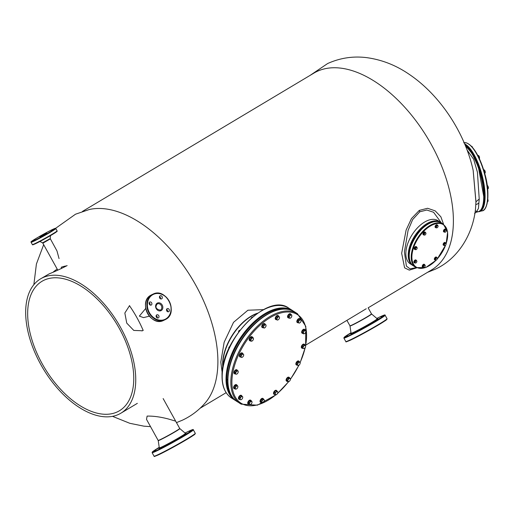 <?xml version="1.0" encoding="UTF-8"?>
<svg xmlns="http://www.w3.org/2000/svg" width="514" height="514" viewBox="0 0 514 514"><rect width="100%" height="100%" fill="white"/><g stroke="black" fill="none" stroke-linecap="round" stroke-linejoin="round"><path stroke-width="0.77" d="M118.605 414.4A78.256 43.825 59.1 0 1 41.942 366.559A78.256 43.825 59.1 0 1 40.561 278.858A78.256 43.825 59.1 0 1 42.81 277.663A78.256 43.825 -120.9 0 1 119.479 325.51A78.256 43.825 -120.9 0 1 120.854 413.211A78.256 43.825 -120.9 0 1 118.605 414.4M117.237 411.926A75.43 42.244 -120.9 0 0 119.402 410.782A75.43 42.244 -120.9 0 0 118.079 326.249A75.43 42.244 -120.9 0 0 44.185 280.136A75.43 42.244 59.1 0 0 42.013 281.286A75.43 42.244 59.1 0 0 43.343 365.814A75.43 42.244 59.1 0 0 117.237 411.926M67.141 265.584C60.395 269.053 54.433 271.797 49.248 273.821L40.561 278.858M141.935 330.952L143.278 330.284L142.397 330.753L133.781 330.431L126.746 323.107L124.844 313.02L129.579 305.573M305.849 345.055L366.231 308.747M82.446 211.434L313.951 73.084A114.654 64.211 59.1 0 1 317.241 71.343A114.654 64.211 -120.9 0 1 429.563 141.434A114.654 64.211 -120.9 0 1 431.574 269.921L368.14 307.828L371.481 313.855A12.317 0.591 -29 0 1 364.143 318.564A12.317 0.591 -29 0 1 351.955 325.054A12.317 0.591 -29 0 1 349.938 325.792L346.989 320.473M309.961 75.474L327.643 63.537C340.082 57.941 353.028 55.968 366.476 57.613C381.851 59.675 396.204 65.323 409.536 74.556C440.312 95.398 464.99 133.062 473.176 170.41L475.964 201.803L475.476 209.288M467.091 150.004L473.67 159.301L477.422 172.203L479.228 199.008L478.45 208.395L476.195 212.276L474.583 213.336M443.582 224.271L440.864 216.799L435.165 210.856L427.577 208.286L419.302 210.38L411.412 218.63L406.105 230.105L401.659 253.273L404.608 267.845L409.298 270.12L416.719 267.858M176.475 422.624L182.386 420.201C191.163 416.083 198.725 410.378 205.067 403.079A114.654 64.211 -120.9 0 0 192.384 279.295A114.654 64.211 -120.9 0 0 89.378 209.487L75.519 214.203L55.57 228.357M263.47 309.634L247.902 310.225L233.523 322.349L224.149 342.247L220.795 362.074L222.177 372.682M441.577 223.179L433.578 212.269L426.826 210.02L419.797 211.8L412.652 219.581L408.077 230.426L404.409 251.899L406.401 266.085L410.024 268.861L416.224 267.621M149.336 316.187L143.496 317.613L139.358 316.104L145.719 308.432M143.136 330.354A78.044 43.709 -120.9 0 0 129.444 305.657M66.659 265.866A78.044 43.709 -120.9 0 0 61.282 267.222L61.391 268.565M158.164 440.389A12.317 0.591 -29 0 0 160.182 439.65A12.317 0.591 -29 0 0 172.37 433.161A12.317 0.591 -29 0 0 179.707 428.451L179.829 428.599A12.349 0.591 -29 0 1 172.569 433.283A12.349 0.591 -29 0 1 160.252 439.843A12.349 0.591 -29 0 1 158.228 440.569L146.509 419.366L147.12 416.096C153.352 415.961 160.4 416.918 168.264 418.961L175.659 421.146M50.301 238.907L43.484 242.82L42.553 242.859L50.237 238.599L56.983 250.954L59.052 258.581M53.231 272.086A78.044 43.709 59.1 0 1 57.227 269.143M437.915 220.634A25.649 14.129 122.6 0 0 424.545 222.093A25.649 14.129 -57.4 0 0 407.602 244.028A25.649 14.129 -57.4 0 0 410.256 263.83L412.639 265.359A25.649 14.129 -57.4 0 1 409.986 245.557A25.649 14.129 -57.4 0 1 426.928 223.622A25.649 14.129 -57.4 0 1 440.305 222.164L437.915 220.634M155.915 450.277L154.194 451.331L155.915 450.277M162.533 447.315L164.885 446.088L162.533 447.315M175.017 440.614L177.966 438.995L175.017 440.614M186.055 434.099L188.741 432.557L186.055 434.099M189.178 431.593L190.9 430.539L189.178 431.593M159.269 447.675L156.352 449.313L159.276 447.72M35.177 239.53L32.825 240.758L35.177 239.53M43.536 234.423L46.228 232.881L43.536 234.423M51.355 230.625L53.7 229.398L51.355 230.625M42.996 235.733L40.304 237.282L42.996 235.733M158.768 315.654A1.696 1.401 -114.9 0 1 156.352 317.099A1.696 1.401 -114.9 0 1 158.768 315.654M151.277 305.046A1.696 1.401 -114.9 0 1 149.741 302.026A1.696 1.401 -114.9 0 1 151.277 305.046M159.681 298.049A1.696 1.401 -114.9 0 1 162.096 296.61A1.696 1.401 -114.9 0 1 159.681 298.049M167.166 308.657A1.696 1.401 -114.9 0 1 168.708 311.683A1.696 1.401 -114.9 0 1 167.166 308.657M156.166 315.647A1.696 1.401 -114.9 0 1 157.22 317.909M149.066 302.836A1.696 1.401 -114.9 0 1 150.114 305.091M159.501 296.604A1.696 1.401 -114.9 0 1 160.548 298.859M166.6 309.415A1.696 1.401 -114.9 0 1 167.648 311.677M227.214 379.897A2.262 1.246 122.6 0 0 227.259 379.499M252.618 316.984L251.776 317.652A1.805 0.996 122.6 0 0 251.699 317.748L251.776 317.652A1.805 0.996 122.6 0 1 252.567 317.003L252.592 316.99A1.805 0.996 122.6 0 0 252.567 317.003M228.807 348.222L228.794 349.25L228.807 348.222L229.777 346.642A1.805 0.996 122.6 0 0 229.739 346.674A1.805 0.996 122.6 0 0 228.807 348.222A1.805 0.996 122.6 0 0 228.756 348.633A1.805 0.996 122.6 0 0 228.756 348.659M240.077 330.097L240.006 330.123A1.805 0.996 122.6 0 0 239.987 330.136A1.805 0.996 122.6 0 0 238.811 331.376A1.805 0.996 122.6 0 0 238.554 332.115M239.987 330.136L238.811 331.376L238.541 332.423M302.618 348.312A2.262 1.246 -57.4 0 1 302.091 348.241A2.262 1.246 -57.4 0 1 302.039 348.209A2.262 1.246 -57.4 0 1 302.181 345.684A2.262 1.246 -57.4 0 1 304.429 344.367A2.262 1.246 -57.4 0 1 304.481 344.399A2.262 1.246 -57.4 0 1 304.815 344.881M301.763 348.029A2.262 1.246 -57.4 0 1 301.705 347.997A2.262 1.246 -57.4 0 1 301.846 345.472A2.262 1.246 -57.4 0 1 304.095 344.155A2.262 1.246 -57.4 0 1 304.147 344.187A2.262 1.246 -57.4 0 1 304.198 344.226M302.939 333.438A2.262 1.246 -57.4 0 1 302.38 333.329A2.262 1.246 -57.4 0 1 302.309 331.189A2.262 1.246 -57.4 0 1 304.256 329.416A2.262 1.246 -57.4 0 1 304.821 329.519A2.262 1.246 -57.4 0 1 305.149 329.988M302.232 333.2A2.262 1.246 -57.4 0 1 302.046 333.117A2.262 1.246 -57.4 0 1 301.975 330.977A2.262 1.246 -57.4 0 1 303.922 329.204A2.262 1.246 -57.4 0 1 304.487 329.307A2.262 1.246 -57.4 0 1 304.641 329.442M298.371 322.702A2.262 1.246 -57.4 0 1 297.535 322.663A2.262 1.246 -57.4 0 1 297.304 320.922A2.262 1.246 -57.4 0 1 298.801 318.982A2.262 1.246 -57.4 0 1 299.977 318.853A2.262 1.246 -57.4 0 1 300.362 319.586M297.388 322.535A2.262 1.246 -57.4 0 1 297.208 322.451A2.262 1.246 -57.4 0 1 296.97 320.71A2.262 1.246 -57.4 0 1 298.467 318.77A2.262 1.246 -57.4 0 1 299.649 318.641A2.262 1.246 -57.4 0 1 299.797 318.776M288.765 317.948A2.262 1.246 -57.4 0 1 288.251 317.838A2.262 1.246 -57.4 0 1 288.894 314.658A2.262 1.246 -57.4 0 1 290.693 314.028A2.262 1.246 -57.4 0 1 291.008 314.452M288.103 317.71A2.262 1.246 -57.4 0 1 287.917 317.626A2.262 1.246 -57.4 0 1 288.56 314.446A2.262 1.246 -57.4 0 1 290.359 313.816A2.262 1.246 -57.4 0 1 290.513 313.945M276.59 319.669A2.262 1.246 -57.4 0 1 275.934 319.586A2.262 1.246 -57.4 0 1 276.044 317.099A2.262 1.246 -57.4 0 1 278.376 315.769A2.262 1.246 -57.4 0 1 278.729 316.328M275.78 319.451A2.262 1.246 -57.4 0 1 275.6 319.374A2.262 1.246 -57.4 0 1 275.716 316.887A2.262 1.246 -57.4 0 1 278.042 315.557A2.262 1.246 -57.4 0 1 278.196 315.692M263.142 327.72A2.262 1.246 -57.4 0 1 262.461 327.636A2.262 1.246 -57.4 0 1 262.211 325.94A2.262 1.246 -57.4 0 1 264.903 323.826A2.262 1.246 -57.4 0 1 265.263 324.411M262.307 327.508A2.262 1.246 -57.4 0 1 262.127 327.424A2.262 1.246 -57.4 0 1 261.877 325.728A2.262 1.246 -57.4 0 1 264.569 323.614A2.262 1.246 -57.4 0 1 264.716 323.743M250.389 340.878A2.262 1.246 -57.4 0 1 249.881 340.769A2.262 1.246 -57.4 0 1 249.489 339.825A2.262 1.246 -57.4 0 1 250.562 337.55A2.262 1.246 -57.4 0 1 252.323 336.959A2.262 1.246 -57.4 0 1 252.637 337.377M249.733 340.641A2.262 1.246 -57.4 0 1 249.547 340.557A2.262 1.246 -57.4 0 1 249.161 339.613A2.262 1.246 -57.4 0 1 250.228 337.338A2.262 1.246 -57.4 0 1 251.988 336.747A2.262 1.246 -57.4 0 1 252.143 336.876M240.899 357.037A2.262 1.246 -57.4 0 1 240.115 356.986A2.262 1.246 -57.4 0 1 239.832 356.645A2.262 1.246 -57.4 0 1 240.507 354.088A2.262 1.246 -57.4 0 1 242.557 353.169A2.262 1.246 -57.4 0 1 242.833 353.51A2.262 1.246 -57.4 0 1 242.936 353.883M239.961 356.851A2.262 1.246 -57.4 0 1 239.781 356.774A2.262 1.246 -57.4 0 1 239.498 356.433A2.262 1.246 -57.4 0 1 240.173 353.876A2.262 1.246 -57.4 0 1 242.222 352.957A2.262 1.246 -57.4 0 1 242.37 353.092M235.219 373.916A2.262 1.246 -57.4 0 1 234.699 373.845A2.262 1.246 -57.4 0 1 234.641 373.813A2.262 1.246 -57.4 0 1 234.782 371.281A2.262 1.246 -57.4 0 1 237.031 369.971A2.262 1.246 -57.4 0 1 237.082 370.003A2.262 1.246 -57.4 0 1 237.417 370.485M234.365 373.633A2.262 1.246 -57.4 0 1 234.313 373.601A2.262 1.246 -57.4 0 1 234.455 371.069A2.262 1.246 -57.4 0 1 236.697 369.759A2.262 1.246 -57.4 0 1 236.755 369.791A2.262 1.246 -57.4 0 1 236.8 369.823M234.859 388.796A2.262 1.246 -57.4 0 1 234.3 388.693A2.262 1.246 -57.4 0 1 234.23 386.547A2.262 1.246 -57.4 0 1 236.177 384.774A2.262 1.246 -57.4 0 1 236.742 384.877A2.262 1.246 -57.4 0 1 237.07 385.346M234.153 388.558A2.262 1.246 -57.4 0 1 233.973 388.481A2.262 1.246 -57.4 0 1 233.902 386.335A2.262 1.246 -57.4 0 1 235.842 384.562A2.262 1.246 -57.4 0 1 236.414 384.665A2.262 1.246 -57.4 0 1 236.562 384.8M239.98 399.391A2.262 1.246 -57.4 0 1 239.145 399.359A2.262 1.246 -57.4 0 1 238.907 397.611A2.262 1.246 -57.4 0 1 240.404 395.671A2.262 1.246 -57.4 0 1 241.586 395.542A2.262 1.246 -57.4 0 1 241.965 396.275M238.991 399.224A2.262 1.246 -57.4 0 1 238.811 399.147A2.262 1.246 -57.4 0 1 238.58 397.399A2.262 1.246 -57.4 0 1 240.077 395.459A2.262 1.246 -57.4 0 1 241.252 395.33A2.262 1.246 -57.4 0 1 241.407 395.465M248.949 404.293A2.262 1.246 -57.4 0 1 248.429 404.184A2.262 1.246 -57.4 0 1 249.072 401.004A2.262 1.246 -57.4 0 1 250.871 400.374A2.262 1.246 -57.4 0 1 251.185 400.798M248.281 404.055A2.262 1.246 -57.4 0 1 248.101 403.972A2.262 1.246 -57.4 0 1 248.744 400.791A2.262 1.246 -57.4 0 1 250.543 400.162A2.262 1.246 -57.4 0 1 250.691 400.29M261.408 402.526A2.262 1.246 -57.4 0 1 260.746 402.436A2.262 1.246 -57.4 0 1 260.861 399.956A2.262 1.246 -57.4 0 1 263.187 398.626A2.262 1.246 -57.4 0 1 263.547 399.185M260.598 402.308A2.262 1.246 -57.4 0 1 260.418 402.224A2.262 1.246 -57.4 0 1 260.527 399.744A2.262 1.246 -57.4 0 1 262.86 398.414A2.262 1.246 -57.4 0 1 263.007 398.549M274.906 394.469A2.262 1.246 -57.4 0 1 274.225 394.386A2.262 1.246 -57.4 0 1 273.968 392.69A2.262 1.246 -57.4 0 1 276.661 390.576A2.262 1.246 -57.4 0 1 277.027 391.167M274.071 394.257A2.262 1.246 -57.4 0 1 273.891 394.174A2.262 1.246 -57.4 0 1 273.641 392.478A2.262 1.246 -57.4 0 1 276.333 390.364A2.262 1.246 -57.4 0 1 276.481 390.492M287.313 381.362A2.262 1.246 -57.4 0 1 286.799 381.253A2.262 1.246 -57.4 0 1 286.414 380.309A2.262 1.246 -57.4 0 1 287.48 378.034A2.262 1.246 -57.4 0 1 289.241 377.443A2.262 1.246 -57.4 0 1 289.555 377.861M286.651 381.125A2.262 1.246 -57.4 0 1 286.471 381.041A2.262 1.246 -57.4 0 1 286.08 380.097A2.262 1.246 -57.4 0 1 287.146 377.822A2.262 1.246 -57.4 0 1 288.913 377.231A2.262 1.246 -57.4 0 1 289.061 377.36M297.355 365.094A2.262 1.246 -57.4 0 1 296.572 365.043A2.262 1.246 -57.4 0 1 296.289 364.702A2.262 1.246 -57.4 0 1 296.963 362.145A2.262 1.246 -57.4 0 1 299.007 361.226A2.262 1.246 -57.4 0 1 299.289 361.567A2.262 1.246 -57.4 0 1 299.386 361.94M296.417 364.908A2.262 1.246 -57.4 0 1 296.237 364.824A2.262 1.246 -57.4 0 1 295.955 364.49A2.262 1.246 -57.4 0 1 296.629 361.933A2.262 1.246 -57.4 0 1 298.679 361.014A2.262 1.246 -57.4 0 1 298.827 361.149M289.986 378.137L289.093 377.565L287.673 377.996L286.6 379.782L286.947 381.131L287.84 381.703L289.26 381.272L288.746 381.613A1.805 0.996 122.6 0 0 288.932 381.542A1.805 0.996 122.6 0 0 289.992 380.508A1.805 0.996 122.6 0 0 290.391 379.255A1.805 0.996 122.6 0 0 290.359 378.94L289.986 378.137L288.566 378.567L287.493 380.354L287.84 381.703M286.6 379.782L287.493 380.354M287.673 377.996L288.566 378.567M290.359 378.94L290.333 379.486L290.359 378.94A1.805 0.996 122.6 0 0 289.472 378.477A1.805 0.996 122.6 0 0 288.226 379.583A1.805 0.996 122.6 0 0 287.859 381.15A1.805 0.996 122.6 0 0 288.746 381.613M299.283 361.856L298.39 361.284L296.919 362.376L296.315 364.227L298.075 365.557L299.013 365.133A1.805 0.996 122.6 0 0 300.047 363.661A1.805 0.996 122.6 0 0 300.157 363.045A1.805 0.996 122.6 0 0 299.913 362.357L299.283 361.856L297.805 362.948L297.208 364.799L298.075 365.557L299.013 365.133A1.805 0.996 122.6 0 1 298.698 365.325L298.653 365.345M296.315 364.227L297.208 364.799M296.919 362.376L297.805 362.948M300.157 362.987L299.913 362.357A1.805 0.996 122.6 0 0 298.743 362.524A1.805 0.996 122.6 0 0 297.702 363.996A1.805 0.996 122.6 0 0 297.837 365.3A1.805 0.996 122.6 0 0 298.698 365.325M305.631 346.218L305.631 346.211A1.805 0.996 122.6 0 1 305.631 346.237L305.451 345.292L303.299 344.669L301.994 346.256L301.956 347.888L303.678 348.614A1.805 0.996 122.6 0 0 304.166 348.498A1.805 0.996 122.6 0 0 304.963 347.843A1.805 0.996 122.6 0 0 305.631 346.237L305.631 346.211A1.805 0.996 122.6 0 0 305.014 345.389L304.185 345.241L302.887 346.828L302.849 348.46M301.994 346.256L302.887 346.828M303.299 344.669L304.185 345.241M305.451 345.292L305.014 345.389A1.805 0.996 122.6 0 0 303.735 346.16A1.805 0.996 122.6 0 0 303.061 347.766A1.805 0.996 122.6 0 0 303.678 348.614M305.425 330.161L304.532 329.59L303.067 330.251L302.136 332.089L302.669 333.265L303.562 333.837L304.513 333.612A1.805 0.996 122.6 0 0 305.682 332.378A1.805 0.996 122.6 0 0 305.971 331.337L305.425 330.161L303.96 330.823L303.029 332.661L303.562 333.837M302.136 332.089L303.029 332.661M303.067 330.251L303.96 330.823M305.888 330.875A1.805 0.996 122.6 0 1 305.971 331.337L305.888 330.875A1.805 0.996 122.6 0 0 304.886 330.618A1.805 0.996 122.6 0 0 303.69 331.871A1.805 0.996 122.6 0 0 303.491 333.374A1.805 0.996 122.6 0 0 304.487 333.625A1.805 0.996 122.6 0 0 304.506 333.618L304.506 333.618M299.668 322.953A1.805 0.996 122.6 0 1 298.917 323.004A1.805 0.996 122.6 0 1 298.615 321.828A1.805 0.996 122.6 0 1 299.546 320.286A1.805 0.996 122.6 0 1 300.774 319.914A1.805 0.996 122.6 0 1 301.127 320.672A1.805 0.996 122.6 0 1 301.075 321.083L301.088 320.055L299.18 318.95L297.734 320.228L297.317 322.04L299.232 323.139L299.668 322.953A1.805 0.996 122.6 0 0 300.144 322.625A1.805 0.996 122.6 0 0 301.075 321.083L301.088 320.055L300.067 319.522L298.628 320.8L298.21 322.612M299.232 323.139L300.144 322.625M297.734 320.228L298.628 320.8M299.18 318.95L300.067 319.522M291.56 314.806L290.667 314.234L289.318 314.427L288.116 316.123L288.27 317.633L289.164 318.205L290.519 318.012L290.037 318.23A1.805 0.996 122.6 0 0 290.378 318.127A1.805 0.996 122.6 0 0 291.316 317.286A1.805 0.996 122.6 0 0 291.843 315.84A1.805 0.996 122.6 0 0 291.836 315.686L291.56 314.806L290.204 314.998L289.009 316.695L289.164 318.205M288.116 316.123L289.009 316.695M289.318 314.427L290.204 314.998M291.836 315.686L291.714 316.309L291.836 315.686A1.805 0.996 122.6 0 0 291.078 315.024A1.805 0.996 122.6 0 0 289.8 315.969A1.805 0.996 122.6 0 0 289.279 317.575A1.805 0.996 122.6 0 0 290.037 318.23M278.819 316.386L277.926 315.821L276.442 316.701L275.671 318.564L277.271 320.106L278.209 319.792A1.805 0.996 122.6 0 0 279.333 318.417A1.805 0.996 122.6 0 0 279.526 317.588A1.805 0.996 122.6 0 0 279.365 317.003L278.819 316.386L277.335 317.273L276.564 319.136L277.271 320.106M279.52 317.491L279.365 317.003A1.805 0.996 122.6 0 0 278.273 316.958A1.805 0.996 122.6 0 0 277.142 318.327A1.805 0.996 122.6 0 0 277.11 319.747A1.805 0.996 122.6 0 0 278.061 319.869A1.805 0.996 122.6 0 0 278.209 319.792M275.671 318.564L276.564 319.136M276.442 316.701L277.335 317.273M279.526 317.588L279.365 317.003M262.526 325.439L263.419 326.004L263.496 327A1.805 0.996 122.6 0 0 263.958 328.016A1.805 0.996 122.6 0 0 264.588 327.919A1.805 0.996 122.6 0 0 265.23 327.444A1.805 0.996 122.6 0 0 266.034 325.85L265.956 324.854L263.913 323.993L262.526 325.439L262.294 327.174L264.511 327.958M251.269 318.127A1.034 0.572 -57.4 0 1 251.622 317.594A1.034 0.572 -57.4 0 1 251.988 317.318A1.034 0.572 -57.4 0 1 252.168 317.254M266.053 325.632L266.053 325.638A1.805 0.996 122.6 0 0 265.571 324.835L264.8 324.559L263.419 326.004M265.956 324.854L265.571 324.835A1.805 0.996 122.6 0 0 264.305 325.407A1.805 0.996 122.6 0 0 263.496 327L263.187 327.746M263.913 323.993L264.8 324.559M251.192 318.185A0.848 0.469 -57.4 0 1 251.532 317.613A0.848 0.469 -57.4 0 1 251.834 317.389A0.848 0.469 -57.4 0 1 251.905 317.356M253.068 337.647L252.175 337.081L250.755 337.512L249.682 339.291L250.029 340.647L250.916 341.219L252.342 340.782L251.821 341.129A1.805 0.996 122.6 0 0 252.008 341.052A1.805 0.996 122.6 0 0 253.074 340.017A1.805 0.996 122.6 0 0 253.473 338.771A1.805 0.996 122.6 0 0 253.434 338.45L253.068 337.647L251.642 338.084L250.569 339.863L250.916 341.219M238.592 331.954A1.034 0.572 -57.4 0 1 238.567 331.761A1.034 0.572 -57.4 0 1 238.798 331.042A1.034 0.572 -57.4 0 1 239.408 330.451A1.034 0.572 -57.4 0 1 239.588 330.393M253.434 338.45L253.415 339.002L253.434 338.45A1.805 0.996 122.6 0 0 252.554 337.994A1.805 0.996 122.6 0 0 251.301 339.099A1.805 0.996 122.6 0 0 250.941 340.666A1.805 0.996 122.6 0 0 251.821 341.129M249.682 339.291L250.569 339.863M250.755 337.512L251.642 338.084M238.573 331.671A0.848 0.469 -57.4 0 1 238.573 331.594A0.848 0.469 -57.4 0 1 238.759 331.01A0.848 0.469 -57.4 0 1 239.261 330.521A0.848 0.469 -57.4 0 1 239.331 330.489M242.826 353.799L241.933 353.227L240.462 354.319L239.858 356.17L241.625 357.5L242.557 357.076A1.805 0.996 122.6 0 0 243.591 355.604A1.805 0.996 122.6 0 0 243.707 354.988A1.805 0.996 122.6 0 0 243.456 354.3L242.826 353.799L241.349 354.891L240.751 356.742L241.625 357.5L242.557 357.076A1.805 0.996 122.6 0 1 242.242 357.269L242.197 357.288M228.82 348.164A1.034 0.572 -57.4 0 1 228.801 347.978A1.034 0.572 -57.4 0 1 228.865 347.618A1.034 0.572 -57.4 0 1 229.642 346.661A1.034 0.572 -57.4 0 1 229.79 346.609M243.7 354.93L243.456 354.3A1.805 0.996 122.6 0 0 242.287 354.467A1.805 0.996 122.6 0 0 241.246 355.939A1.805 0.996 122.6 0 0 241.381 357.243A1.805 0.996 122.6 0 0 242.242 357.269M239.858 356.17L240.751 356.742M240.462 354.319L241.349 354.891M228.807 347.888A0.848 0.469 -57.4 0 1 228.801 347.811A0.848 0.469 -57.4 0 1 228.852 347.515A0.848 0.469 -57.4 0 1 229.488 346.738A0.848 0.469 -57.4 0 1 229.559 346.706M238.233 371.815L238.233 371.815A1.805 0.996 122.6 0 1 238.233 371.834L238.053 370.89L235.9 370.266L234.596 371.853L234.557 373.492L236.279 374.211A1.805 0.996 122.6 0 0 236.768 374.096A1.805 0.996 122.6 0 0 237.564 373.447A1.805 0.996 122.6 0 0 238.233 371.834L238.233 371.815A1.805 0.996 122.6 0 0 237.622 370.992L236.793 370.838L235.489 372.425L235.451 374.064M223.333 364.901A1.034 0.572 -57.4 0 1 223.333 364.805A1.034 0.572 -57.4 0 1 223.333 364.792A1.034 0.572 -57.4 0 1 223.481 364.227M235.9 370.266L236.793 370.838M238.053 370.89L237.622 370.992A1.805 0.996 122.6 0 0 236.337 371.757A1.805 0.996 122.6 0 0 235.669 373.37A1.805 0.996 122.6 0 0 236.279 374.211M234.596 371.853L235.489 372.425M223.333 364.805L223.333 364.638A0.848 0.469 -57.4 0 1 223.333 364.638A0.848 0.469 -57.4 0 1 223.333 364.625A0.848 0.469 -57.4 0 1 223.526 364.041M237.346 385.519L236.453 384.947L234.988 385.609L234.056 387.447L234.59 388.623L235.483 389.194L236.44 388.976A1.805 0.996 122.6 0 0 237.609 387.736A1.805 0.996 122.6 0 0 237.892 386.695L237.346 385.519L235.881 386.181L234.949 388.019L235.483 389.194M234.988 385.609L235.881 386.181M237.809 386.232A1.805 0.996 122.6 0 1 237.892 386.695L237.809 386.232A1.805 0.996 122.6 0 0 236.806 385.975A1.805 0.996 122.6 0 0 235.611 387.228A1.805 0.996 122.6 0 0 235.412 388.732A1.805 0.996 122.6 0 0 236.408 388.989A1.805 0.996 122.6 0 0 236.434 388.976L236.427 388.976M234.056 387.447L234.949 388.019M241.272 399.641A1.805 0.996 122.6 0 1 240.52 399.693A1.805 0.996 122.6 0 1 240.218 398.523A1.805 0.996 122.6 0 1 241.15 396.975A1.805 0.996 122.6 0 1 242.383 396.602A1.805 0.996 122.6 0 1 242.736 397.361A1.805 0.996 122.6 0 1 242.685 397.772L242.698 396.744L240.783 395.639L239.344 396.917L238.92 398.729L240.835 399.828L241.272 399.641A1.805 0.996 122.6 0 0 241.753 399.32A1.805 0.996 122.6 0 0 242.685 397.772L242.698 396.744L241.676 396.21L240.231 397.489L239.813 399.301M240.783 395.639L241.676 396.21M239.344 396.917L240.231 397.489M240.835 399.828L241.753 399.32M251.738 401.151L250.851 400.579L249.496 400.772L248.294 402.468L248.455 403.978L249.341 404.55L250.697 404.357L250.215 404.576A1.805 0.996 122.6 0 0 250.562 404.473A1.805 0.996 122.6 0 0 251.494 403.631A1.805 0.996 122.6 0 0 252.021 402.186A1.805 0.996 122.6 0 0 252.014 402.032L251.738 401.151L250.382 401.344L249.187 403.04L249.341 404.55M249.496 400.772L250.382 401.344M248.294 402.468L249.187 403.04M252.014 402.032L251.899 402.655L252.014 402.032A1.805 0.996 122.6 0 0 251.256 401.37A1.805 0.996 122.6 0 0 249.984 402.314A1.805 0.996 122.6 0 0 249.463 403.92A1.805 0.996 122.6 0 0 250.215 404.576M263.631 399.243L262.744 398.671L261.26 399.558L260.489 401.421L262.089 402.963L263.02 402.648A1.805 0.996 122.6 0 0 264.151 401.273A1.805 0.996 122.6 0 0 264.337 400.445A1.805 0.996 122.6 0 0 264.183 399.86L263.631 399.243L262.153 400.13L261.375 401.987L262.089 402.963M261.26 399.558L262.153 400.13M260.489 401.421L261.375 401.987M264.337 400.348L264.183 399.86A1.805 0.996 122.6 0 0 263.091 399.815A1.805 0.996 122.6 0 0 261.96 401.183A1.805 0.996 122.6 0 0 261.928 402.603A1.805 0.996 122.6 0 0 262.879 402.725L262.892 402.719A1.805 0.996 122.6 0 0 263.02 402.648M264.337 400.445L264.183 399.86M274.29 392.188L275.183 392.76L275.26 393.756A1.805 0.996 122.6 0 0 275.722 394.771A1.805 0.996 122.6 0 0 276.352 394.675A1.805 0.996 122.6 0 0 276.988 394.193A1.805 0.996 122.6 0 0 277.798 392.6L277.714 391.61L275.671 390.743L274.29 392.188L274.058 393.923L276.275 394.707M275.671 390.743L276.564 391.315L276.069 392.163A1.805 0.996 122.6 0 0 275.26 393.756L274.951 394.495M277.714 391.61L277.335 391.584A1.805 0.996 122.6 0 0 276.069 392.163L275.183 392.76M277.798 392.6A1.805 0.996 122.6 0 0 277.811 392.388L277.811 392.375A1.805 0.996 122.6 0 0 277.335 391.584L276.564 391.315M423.928 234.924A1.6 0.88 -57.4 0 1 423.51 234.885A1.6 0.88 -57.4 0 1 423.472 234.859A1.6 0.88 -57.4 0 1 423.575 233.067A1.6 0.88 -57.4 0 1 425.162 232.135A1.6 0.88 -57.4 0 1 425.2 232.161A1.6 0.88 -57.4 0 1 425.451 232.546M423.273 234.731A1.6 0.88 -57.4 0 1 423.234 234.705A1.6 0.88 -57.4 0 1 423.33 232.913A1.6 0.88 -57.4 0 1 424.924 231.987A1.6 0.88 -57.4 0 1 424.962 232.007A1.6 0.88 -57.4 0 1 425.001 232.032M415.145 249.502A1.6 0.88 -57.4 0 1 414.689 249.438A1.6 0.88 -57.4 0 1 414.528 248.198A1.6 0.88 -57.4 0 1 415.582 246.829A1.6 0.88 -57.4 0 1 416.417 246.733A1.6 0.88 -57.4 0 1 416.668 247.118M414.586 249.341A1.6 0.88 -57.4 0 1 414.451 249.284A1.6 0.88 -57.4 0 1 414.284 248.044A1.6 0.88 -57.4 0 1 415.344 246.675A1.6 0.88 -57.4 0 1 416.179 246.585A1.6 0.88 -57.4 0 1 416.289 246.675M414.837 262.872A1.6 0.88 -57.4 0 1 414.387 262.808A1.6 0.88 -57.4 0 1 414.464 261.054A1.6 0.88 -57.4 0 1 416.115 260.11A1.6 0.88 -57.4 0 1 416.366 260.495M414.278 262.718A1.6 0.88 -57.4 0 1 414.149 262.66A1.6 0.88 -57.4 0 1 414.226 260.9A1.6 0.88 -57.4 0 1 415.877 259.955A1.6 0.88 -57.4 0 1 415.987 260.052M423.189 267.216A1.6 0.88 -57.4 0 1 422.733 267.151A1.6 0.88 -57.4 0 1 422.457 266.483A1.6 0.88 -57.4 0 1 423.215 264.871A1.6 0.88 -57.4 0 1 424.461 264.453A1.6 0.88 -57.4 0 1 424.712 264.838M422.624 267.055A1.6 0.88 -57.4 0 1 422.495 266.997A1.6 0.88 -57.4 0 1 422.219 266.329A1.6 0.88 -57.4 0 1 422.977 264.716A1.6 0.88 -57.4 0 1 424.223 264.299A1.6 0.88 -57.4 0 1 424.333 264.389M435.3 259.975A1.6 0.88 -57.4 0 1 434.883 259.936A1.6 0.88 -57.4 0 1 434.844 259.911A1.6 0.88 -57.4 0 1 434.947 258.118A1.6 0.88 -57.4 0 1 436.534 257.193A1.6 0.88 -57.4 0 1 436.572 257.212A1.6 0.88 -57.4 0 1 436.823 257.598M434.645 259.782A1.6 0.88 -57.4 0 1 434.606 259.763A1.6 0.88 -57.4 0 1 434.709 257.97A1.6 0.88 -57.4 0 1 436.296 257.039A1.6 0.88 -57.4 0 1 436.335 257.058A1.6 0.88 -57.4 0 1 436.373 257.084M444.077 245.403A1.6 0.88 -57.4 0 1 443.627 245.339A1.6 0.88 -57.4 0 1 443.46 244.099A1.6 0.88 -57.4 0 1 444.52 242.73A1.6 0.88 -57.4 0 1 445.355 242.64A1.6 0.88 -57.4 0 1 445.606 243.026M443.518 245.242A1.6 0.88 -57.4 0 1 443.389 245.184A1.6 0.88 -57.4 0 1 443.222 243.944A1.6 0.88 -57.4 0 1 444.282 242.576A1.6 0.88 -57.4 0 1 445.118 242.486A1.6 0.88 -57.4 0 1 445.227 242.576M444.385 232.026A1.6 0.88 -57.4 0 1 443.929 231.962A1.6 0.88 -57.4 0 1 444.012 230.201A1.6 0.88 -57.4 0 1 445.657 229.263A1.6 0.88 -57.4 0 1 445.908 229.649M443.826 231.865A1.6 0.88 -57.4 0 1 443.691 231.808A1.6 0.88 -57.4 0 1 443.768 230.054A1.6 0.88 -57.4 0 1 445.42 229.109A1.6 0.88 -57.4 0 1 445.529 229.205M436.039 227.689A1.6 0.88 -57.4 0 1 435.583 227.625A1.6 0.88 -57.4 0 1 435.307 226.957A1.6 0.88 -57.4 0 1 436.065 225.344A1.6 0.88 -57.4 0 1 437.311 224.92A1.6 0.88 -57.4 0 1 437.562 225.305M435.474 227.529A1.6 0.88 -57.4 0 1 435.345 227.471A1.6 0.88 -57.4 0 1 435.069 226.802A1.6 0.88 -57.4 0 1 435.827 225.19A1.6 0.88 -57.4 0 1 437.073 224.772A1.6 0.88 -57.4 0 1 437.183 224.862M425.682 232.694L425.065 232.302L424.101 232.591L423.369 233.806L423.607 234.718L424.84 235.052A1.227 0.675 122.6 0 0 424.962 235.007A1.227 0.675 122.6 0 0 425.688 234.3A1.227 0.675 122.6 0 0 425.958 233.452A1.227 0.675 122.6 0 0 425.933 233.24L425.682 232.694L424.718 232.99L423.986 234.198L424.223 235.116M423.369 233.806L423.986 234.198M424.101 232.591L424.718 232.99M425.933 233.24L425.92 233.613L425.933 233.24A1.227 0.675 122.6 0 0 425.329 232.926A1.227 0.675 122.6 0 0 424.487 233.677A1.227 0.675 122.6 0 0 424.236 234.744A1.227 0.675 122.6 0 0 424.84 235.052M416.899 247.273L416.282 246.874L415.318 247.17L414.592 248.378L414.824 249.296L416.057 249.631A1.227 0.675 122.6 0 0 416.186 249.579A1.227 0.675 122.6 0 0 416.905 248.879A1.227 0.675 122.6 0 0 417.175 248.031A1.227 0.675 122.6 0 0 417.15 247.812L416.899 247.273L415.935 247.562L415.209 248.776L415.44 249.688M414.592 248.378L415.209 248.776M415.318 247.17L415.935 247.562M417.15 247.812L417.137 248.185L417.15 247.812A1.227 0.675 122.6 0 0 416.552 247.504A1.227 0.675 122.6 0 0 415.704 248.256A1.227 0.675 122.6 0 0 415.46 249.316A1.227 0.675 122.6 0 0 416.057 249.631M416.597 260.643L415.98 260.251L415.016 260.547L414.284 261.754L414.522 262.673L415.749 263.001A1.227 0.675 122.6 0 0 415.877 262.956A1.227 0.675 122.6 0 0 416.597 262.249A1.227 0.675 122.6 0 0 416.867 261.408A1.227 0.675 122.6 0 0 416.848 261.189L416.597 260.643L415.627 260.939L414.901 262.146L415.139 263.065M414.284 261.754L414.901 262.146M415.016 260.547L415.627 260.939M416.848 261.189L416.828 261.562L416.848 261.189A1.227 0.675 122.6 0 0 416.244 260.874A1.227 0.675 122.6 0 0 415.396 261.626A1.227 0.675 122.6 0 0 415.151 262.693A1.227 0.675 122.6 0 0 415.749 263.001M424.943 264.986L424.326 264.588L423.363 264.883L422.63 266.091L422.868 267.01L424.101 267.344A1.227 0.675 122.6 0 0 424.223 267.293A1.227 0.675 122.6 0 0 424.949 266.593A1.227 0.675 122.6 0 0 425.219 265.744A1.227 0.675 122.6 0 0 425.194 265.526L424.943 264.986L423.979 265.275L423.247 266.49L423.485 267.402M422.63 266.091L423.247 266.49M423.363 264.883L423.979 265.275M425.194 265.526L425.181 265.899L425.194 265.526A1.227 0.675 122.6 0 0 424.596 265.218A1.227 0.675 122.6 0 0 423.748 265.969A1.227 0.675 122.6 0 0 423.497 267.029A1.227 0.675 122.6 0 0 424.101 267.344M437.054 257.745L436.437 257.353L435.474 257.642L434.741 258.857L434.979 259.776L436.213 260.103A1.227 0.675 122.6 0 0 436.335 260.058A1.227 0.675 122.6 0 0 437.061 259.352A1.227 0.675 122.6 0 0 437.33 258.51A1.227 0.675 122.6 0 0 437.305 258.291L437.054 257.745L436.09 258.041L435.358 259.249L435.596 260.168M434.741 258.857L435.358 259.249M435.474 257.642L436.09 258.041M437.305 258.291L437.292 258.664L437.305 258.291A1.227 0.675 122.6 0 0 436.707 257.977A1.227 0.675 122.6 0 0 435.859 258.728A1.227 0.675 122.6 0 0 435.609 259.795A1.227 0.675 122.6 0 0 436.213 260.103M445.837 243.173L445.22 242.775L444.257 243.071L443.524 244.278L443.762 245.197L444.989 245.531A1.227 0.675 122.6 0 0 445.118 245.48A1.227 0.675 122.6 0 0 445.837 244.78A1.227 0.675 122.6 0 0 446.107 243.932A1.227 0.675 122.6 0 0 446.088 243.713L445.837 243.173L444.867 243.463L444.141 244.677L444.379 245.589M443.524 244.278L444.141 244.677M444.257 243.071L444.867 243.463M446.088 243.713L446.068 244.086L446.088 243.713A1.227 0.675 122.6 0 0 445.484 243.405A1.227 0.675 122.6 0 0 444.636 244.156A1.227 0.675 122.6 0 0 444.392 245.217A1.227 0.675 122.6 0 0 444.989 245.531M446.139 229.797L445.522 229.405L444.559 229.694L443.833 230.908L444.064 231.82L445.297 232.155A1.227 0.675 122.6 0 0 445.426 232.11A1.227 0.675 122.6 0 0 446.146 231.403A1.227 0.675 122.6 0 0 446.415 230.555A1.227 0.675 122.6 0 0 446.39 230.343L446.139 229.797L445.175 230.092L444.449 231.3L444.681 232.219M443.833 230.908L444.449 231.3M444.559 229.694L445.175 230.092M446.39 230.343L446.377 230.715L446.39 230.343A1.227 0.675 122.6 0 0 445.792 230.028A1.227 0.675 122.6 0 0 444.944 230.78A1.227 0.675 122.6 0 0 444.7 231.846A1.227 0.675 122.6 0 0 445.297 232.155M437.793 225.453L437.176 225.061L436.213 225.357L435.48 226.565L435.718 227.484L436.951 227.818A1.227 0.675 122.6 0 0 437.073 227.766A1.227 0.675 122.6 0 0 437.799 227.066A1.227 0.675 122.6 0 0 438.069 226.218A1.227 0.675 122.6 0 0 438.044 225.999L437.793 225.453L436.829 225.749L436.097 226.957L436.335 227.875M435.48 226.565L436.097 226.957M436.213 225.357L436.829 225.749M438.044 225.999L438.031 226.372L438.044 225.999A1.227 0.675 122.6 0 0 437.446 225.691A1.227 0.675 122.6 0 0 436.598 226.443A1.227 0.675 122.6 0 0 436.347 227.503A1.227 0.675 122.6 0 0 436.951 227.818M347.689 335.681L345.967 336.728L347.689 335.681M354.307 332.719L356.658 331.491L354.307 332.719M366.79 326.017L369.739 324.398L366.79 326.017M377.822 319.502L380.514 317.96L377.822 319.502M380.951 316.99L382.673 315.943L380.951 316.99M351.043 333.078L348.126 334.717L351.049 333.123M477.834 155.536L478.9 155.883L479.466 157.297L479.003 158.98M478.399 156.642L479.061 156.468M478.29 155.414L478.9 155.883A1.6 0.54 74.9 0 1 479.466 157.297A1.6 0.54 74.9 0 1 479.446 158.53L479.446 158.53M483.668 169.909L484.272 169.935L484.94 170.841L485.248 172.383L484.644 173.269M483.77 170.25L484.272 169.935M484.272 171.927L485.036 171.721M484.374 169.98L484.355 169.967A1.6 0.54 74.9 0 1 484.374 169.98A1.6 0.54 74.9 0 1 484.94 170.841A1.6 0.54 74.9 0 1 485.248 172.383A1.6 0.54 74.9 0 1 485.158 172.865L485.004 173.173M487.343 186.582L487.895 186.428L488.3 187.257L488.274 188.516L487.613 189.004M487.471 185.586A1.6 0.54 74.9 0 1 487.503 185.605A1.6 0.54 74.9 0 1 487.735 185.843L487.124 185.381L487.895 186.428M487.555 188.4L488.274 188.516M487.735 185.843A1.6 0.54 74.9 0 1 488.3 187.257A1.6 0.54 74.9 0 1 488.287 188.49L488.281 188.49M487.715 200.113L488.082 200.736L487.523 201.61M487.773 199.194L487.876 200.068M487.792 199.239A1.6 0.54 74.9 0 1 488.082 200.736A1.6 0.54 74.9 0 1 487.992 201.218L487.844 201.52M471.781 146.574L472.501 147.389A1.6 0.54 74.9 0 0 472.469 147.293A1.6 0.54 74.9 0 0 471.91 146.439L471.884 146.419A1.6 0.54 74.9 0 1 471.91 146.439M471.801 146.387L471.235 146.355M475.964 201.803L479.228 199.008M475.868 204.456A27.531 9.303 -105.1 0 0 478.361 203.216M465.395 145.68A35.074 11.848 74.9 0 1 483.719 197.794A35.074 11.848 74.9 0 1 478.232 211.723L476.195 212.276M419.302 210.38L419.797 211.8M257.61 313.167A38.846 21.402 122.6 0 0 222.652 363.263A38.846 21.402 -57.4 0 0 222.838 367.465M477.352 211.402A34.695 11.719 74.9 0 1 475.264 210.926M465.382 145.635A34.695 11.719 74.9 0 1 483.905 197.485M257.032 313.572A38.91 21.434 122.6 0 0 222.864 363.456A38.91 21.434 -57.4 0 0 222.96 366.765M410.705 262.802A25.27 13.923 -57.4 0 1 427.192 224.085A25.27 13.923 -57.4 0 1 437.17 221.476M232.277 396.969A52.704 29.035 -57.4 0 1 226.841 378.15A52.704 29.035 122.6 0 1 248.872 328.228A52.704 29.035 122.6 0 1 288.36 309.402M231.351 397.894C224.991 393.583 221.887 386.098 222.035 375.426C221.129 339.773 267.98 292.01 288.817 308.175A53.27 29.349 122.6 0 0 247.356 322.137A53.27 29.349 122.6 0 0 222.202 375.676A53.27 29.349 -57.4 0 0 231.351 397.894L235.194 400.355A53.27 29.349 -57.4 0 1 226.044 378.137A53.27 29.349 122.6 0 1 251.198 324.597A53.27 29.349 122.6 0 1 292.659 310.636L293.565 311.259M222.196 376.036A52.704 29.035 -57.4 0 1 222.202 375.181M194.902 433.771A23.194 1.112 151 0 1 182.444 442.027A23.194 1.112 151 0 1 158.338 454.909M158.228 440.569L159.295 447.848A14.945 0.72 -29 0 0 161.737 446.968A14.945 0.72 -29 0 0 176.649 439.027A14.945 0.72 -29 0 0 185.438 433.36L185.271 433.617M195.262 433.296A23.573 1.131 151 0 1 181.217 442.316A23.573 1.131 151 0 1 157.882 454.742A23.573 1.131 151 0 1 154.033 456.149L152.112 452.693A23.573 1.131 151 0 0 155.967 451.279A23.573 1.131 151 0 0 179.302 438.86A23.573 1.131 151 0 0 193.348 429.839L195.262 433.296C195.474 433.81 194.62 434.638 192.705 435.782C186.376 440.093 166.221 451.311 158.312 454.922C151.463 457.775 155.504 455.873 154.033 456.149M159.256 448.112A15.478 0.745 -29 0 0 161.544 447.514A15.478 0.745 -29 0 0 178.853 438.204A15.478 0.745 -29 0 0 185.284 433.61M193.348 429.839C191.876 430.115 195.911 428.207 189.068 431.066L185.046 433.026A23.194 1.112 151 0 1 189.043 431.079A23.194 1.112 151 0 1 184.365 435.435A23.194 1.112 151 0 1 156.05 450.791A23.194 1.112 151 0 1 159.218 447.341L152.465 451.832L152.112 452.693M46.254 233.292L40.272 236.864L46.254 233.292M53.058 229.231A13.769 0.662 -29 0 0 36.25 238.342A13.769 0.662 -29 0 0 33.474 240.931A13.769 0.662 -29 0 0 50.282 231.814A13.769 0.662 -29 0 0 53.058 229.231M31.078 242.267A14.141 0.681 -29 0 0 33.391 241.419A14.141 0.681 -29 0 0 47.391 233.966A14.141 0.681 -29 0 0 55.82 228.55C55.043 228.781 57.099 227.4 53.077 229.218C46.209 232.585 39.546 236.279 33.069 240.308C29.6 242.621 31.579 241.741 31.078 242.267L32.356 244.574A14.141 0.681 -29 0 0 34.669 243.726A14.141 0.681 -29 0 0 48.669 236.273A14.141 0.681 -29 0 0 57.093 230.857L55.82 228.55M35.119 243.893A13.769 0.662 -29 0 0 50.076 235.868A13.769 0.662 -29 0 0 56.534 231.422M157.38 303.902L157.188 304.005C154.881 307.096 155.915 309.145 160.297 310.16A3.45 2.853 65.1 0 0 160.509 310.045A3.45 2.853 65.1 0 0 161.364 305.695A3.45 2.853 65.1 0 0 157.38 303.902A3.45 2.853 65.1 0 0 157.207 303.992M157.188 303.176A4.202 3.476 65.1 0 0 156.23 308.638A4.202 3.476 65.1 0 0 161.261 310.527A4.202 3.476 65.1 0 0 162.212 305.065A4.202 3.476 65.1 0 0 157.188 303.176M152.555 294.824A13.769 11.385 65.1 0 0 149.433 312.705A13.769 11.385 65.1 0 0 165.887 318.879A13.769 11.385 65.1 0 0 169.016 301.005A13.769 11.385 65.1 0 0 152.555 294.824M152.183 294.586A14.141 11.7 65.1 0 0 148.687 312.416A14.141 11.7 65.1 0 0 164.994 319.766A14.141 11.7 65.1 0 0 165.881 319.297A14.141 11.7 65.1 0 0 169.363 301.455A14.141 11.7 65.1 0 0 153.069 294.117A14.141 11.7 65.1 0 0 152.183 294.586M150.84 295.209A14.141 11.7 65.1 0 0 147.345 313.045A14.141 11.7 65.1 0 0 163.651 320.389L165.893 319.29C178.808 312.57 165.9 287.204 153.069 294.117L151.72 294.747A14.141 11.7 65.1 0 0 150.84 295.209M293.25 311.092A53.27 29.349 -57.4 0 1 294.516 311.825L293.211 311.073C279.532 303.324 254.95 317.671 240.501 341.123C225.158 364.696 223.204 393.39 237.05 401.543A53.27 29.349 122.6 0 1 240.366 341.983A53.27 29.349 122.6 0 1 293.25 311.092M305.56 345.665A52.518 28.932 -57.4 0 0 296.308 313.945A52.518 28.932 122.6 0 0 243.488 345.511A52.518 28.932 122.6 0 0 242.152 403.837A52.518 28.932 -57.4 0 0 275.832 394.797M305.162 347.573A52.518 28.932 -57.4 0 1 300.092 362.524M298.795 365.274A52.518 28.932 -57.4 0 1 290.391 379.178M288.521 381.664A52.518 28.932 -57.4 0 1 277.586 393.306M241.233 404.145A53.27 29.349 122.6 0 1 239.967 403.413A53.27 29.349 122.6 0 1 243.283 343.847A53.27 29.349 122.6 0 1 296.167 312.962A53.27 29.349 -57.4 0 1 297.433 313.694L294.516 311.825M441.295 222.8A25.649 14.129 122.6 0 0 440.684 222.453A25.649 14.129 -57.4 0 0 415.228 237.32A25.649 14.129 -57.4 0 0 413.635 265.995C397.63 257.398 425.316 212.867 440.659 222.433L443.286 224.078A25.649 14.129 122.6 0 0 442.676 223.725A25.649 14.129 -57.4 0 0 417.214 238.592A25.649 14.129 -57.4 0 0 415.62 267.267L413.635 265.995M416.231 267.621A25.649 14.129 -57.4 0 1 415.62 267.267L416.256 267.633L425.714 267.582L436.328 260.065M446.094 243.745A25.173 13.865 122.6 0 0 442.766 224.335A25.173 13.865 -57.4 0 0 417.445 239.466A25.173 13.865 -57.4 0 0 416.803 267.428A25.173 13.865 122.6 0 0 436.155 260.123M437.253 258.934A25.173 13.865 122.6 0 0 445.625 245.075M409.228 255.381A25.173 13.865 -57.4 0 1 429.813 223.237M349.938 325.792L350.002 325.972A12.349 0.591 -29 0 0 352.026 325.246A12.349 0.591 -29 0 0 364.342 318.686A12.349 0.591 -29 0 0 371.603 314.003L371.481 313.855M386.676 319.175A23.194 1.112 151 0 1 374.218 327.424A23.194 1.112 151 0 1 350.111 340.313M350.002 325.972L351.068 333.252A14.945 0.72 -29 0 0 353.51 332.372A14.945 0.72 -29 0 0 368.422 324.43A14.945 0.72 -29 0 0 377.205 318.764L377.514 318.879L377.045 319.021M387.036 318.699A23.573 1.131 151 0 1 372.991 327.72A23.573 1.131 151 0 1 349.655 340.146A23.573 1.131 151 0 1 345.806 341.553L343.885 338.096A23.573 1.131 151 0 0 347.74 336.683A23.573 1.131 151 0 0 371.076 324.263A23.573 1.131 151 0 0 385.121 315.236L387.036 318.699C387.248 319.213 386.393 320.042 384.478 321.179C378.15 325.497 357.995 336.715 350.085 340.326C343.236 343.179 347.278 341.27 345.806 341.553M351.03 333.515A15.478 0.745 -29 0 0 353.311 332.918A15.478 0.745 -29 0 0 370.626 323.608A15.478 0.745 -29 0 0 377.058 319.008M385.121 315.236C383.65 315.519 387.684 313.611 380.842 316.47L376.813 318.429A23.194 1.112 151 0 1 380.816 316.483A23.194 1.112 151 0 1 376.139 320.839A23.194 1.112 151 0 1 347.824 336.195A23.194 1.112 151 0 1 350.991 332.744L344.239 337.235L343.885 338.096M479.922 210.849A34.791 11.751 -105.1 0 0 482.331 178.763A34.791 11.751 -105.1 0 0 465.067 144.877M478.328 211.697A35.26 11.912 -105.1 0 0 479.568 211.556A35.26 11.912 -105.1 0 0 483.031 179.123A35.26 11.912 -105.1 0 0 464.662 143.914M485.781 207.213A34.791 11.751 -105.1 0 0 484.721 173.642A34.791 11.751 -105.1 0 0 468.736 144.1M463.75 142.776L466.352 142.815C473.497 145.931 479.62 156.153 484.702 173.469C490.298 191.748 487.979 210.554 482.138 210.862A35.26 11.912 -105.1 0 0 485.28 177.022A35.26 11.912 -105.1 0 0 466.134 142.815A35.26 11.912 74.9 0 0 464.142 142.693M137.347 403.349L120.854 413.211M427.584 272.304L434.51 269.535C455.693 260.354 472.398 237.237 475.501 209.102M473.143 170.275L475.938 202.092L475.482 209.269M226.154 392.683L200.068 408.27M43.671 244.677L36.41 263.997L33.853 284.711M112.515 416.346L129.836 423.311L143.939 426.17L150.544 426.633M465.305 145.456L472.186 153.667L478.399 167.121L483.937 197.588C483.725 205.748 481.824 210.457 478.232 211.723M440.787 222.504L440.305 222.164M413.147 265.654L412.639 265.359M235.194 400.355L236.144 400.92M288.817 308.175L292.659 310.636M179.707 428.451L163.137 398.556M179.829 428.599L185.438 433.36M42.784 243.077L57.799 270.165M46.71 233.253L39.893 237.038M50.237 238.599L50.462 235.643M42.553 242.859L39.931 241.484M57.093 230.857C56.591 231.384 58.57 230.503 55.101 232.816C48.631 236.845 41.962 240.539 35.093 243.906C31.078 245.519 33.474 244.645 32.356 244.574M151.72 294.747L150.827 295.216C137.906 301.936 150.814 327.302 163.651 320.389M276.069 394.803L257.379 405.167L241.278 404.171L237.05 401.543M277.387 393.679L288.714 381.619M290.384 379.409L299.007 365.139M300.157 362.698L305.451 347.027M305.631 346.179L305.804 326.345L297.433 313.694M301.705 347.997L302.039 348.209M304.147 344.187L304.481 344.399M302.046 333.117L302.38 333.329M304.487 329.307L304.821 329.519M297.208 322.451L297.535 322.663M299.649 318.641L299.977 318.853M287.917 317.626L288.251 317.838M290.359 313.816L290.693 314.028M275.6 319.374L275.934 319.586M278.042 315.557L278.376 315.769M262.127 327.424L262.461 327.636M264.569 323.614L264.903 323.826M249.547 340.557L249.881 340.769M251.988 336.747L252.323 336.959M239.781 356.774L240.115 356.986M242.222 352.957L242.557 353.169M236.755 369.791L237.082 370.003M234.313 373.601L234.641 373.813M236.414 384.665L236.742 384.877M233.973 388.481L234.3 388.693M241.252 395.33L241.586 395.542M238.811 399.147L239.145 399.359M250.543 400.162L250.871 400.374M248.101 403.972L248.429 404.184M262.86 398.414L263.187 398.626M260.418 402.224L260.746 402.436M276.333 390.364L276.661 390.576M273.891 394.174L274.225 394.386M288.913 377.231L289.241 377.443M286.471 381.041L286.799 381.253M298.679 361.014L299.007 361.226M296.237 364.824L296.572 365.043M443.286 224.078L447.662 231.859L446.107 243.983M445.811 244.825L437.163 259.159M371.603 314.003L377.205 318.764M482.138 210.862L478.271 211.71"/></g></svg>
